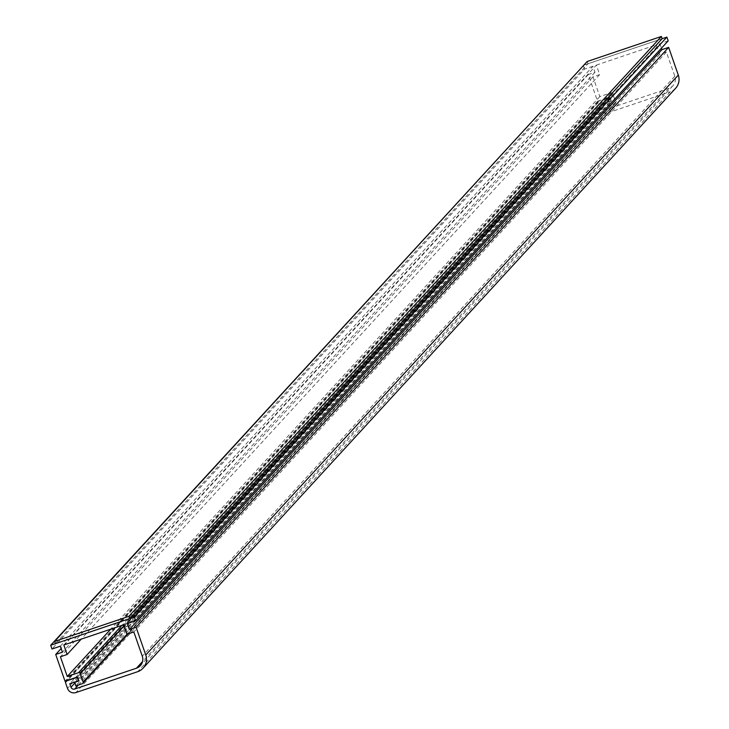 <?xml version="1.0" encoding="UTF-8"?>
<svg xmlns="http://www.w3.org/2000/svg" width="729" height="729" viewBox="0 0 729 729"><rect width="100%" height="100%" fill="white"/><g stroke="black" fill="none" stroke-linecap="round" stroke-linejoin="round"><path stroke-width="0.55" stroke-dasharray="3.65 2.73" d="M63.824 645.019L596.368 65.109L599.666 74.595L592.95 76.864L599.812 96.583L611.02 92.802A1.321 1.312 42.6 0 1 612.697 93.631L615.659 102.115A1.321 1.312 42.6 0 1 614.848 103.791L608.25 106.015L75.707 685.925M608.25 106.015L607.029 102.525L74.859 682.025M60.334 646.195L592.877 66.284L594.964 72.271L588.248 74.54L597.552 101.258L610 97.057L611.385 101.049L78.841 680.959M611.385 101.049L607.029 102.525M610 97.057L77.456 676.968M597.552 101.258L65.009 681.168M588.248 74.54L61.145 648.528M594.964 72.271L62.421 652.182M592.877 66.284L584.54 69.1L51.996 649.01M584.54 69.1L583.236 65.355M583.838 65.145L662.151 38.701L587.966 63.76L55.422 643.671M668.192 40.842L659.845 43.658L127.302 623.568M659.845 43.658L661.431 48.205M675.619 88.264A13.25 13.104 42.6 0 1 670.206 91.781L137.663 671.691M77.493 677.077L609.836 97.385L598.883 101.085A1.321 1.312 42.6 0 0 598.072 102.753L600.067 108.503A6.625 6.552 -137.4 0 0 608.469 112.64L670.206 91.781M609.836 97.385L611.048 100.884L78.705 680.576M596.368 65.109L656.364 44.843L659.663 54.329L666.388 52.06L674.826 76.272A9.541 9.431 42.6 0 1 668.994 88.291L607.248 109.14A2.916 2.88 -137.4 0 1 603.557 107.318L602.336 103.828L69.793 683.738M602.336 103.828L611.048 100.884M666.388 52.06L133.844 631.97M659.663 54.329L127.119 634.239M656.364 44.843L123.821 624.753M599.666 74.595L81.238 639.133M592.95 76.864L60.407 656.774M599.812 96.583L110.735 629.173M587.966 63.76L587.182 61.509M615.659 102.115L127.092 634.139M612.697 93.631L124.13 625.655M614.848 103.791L82.304 683.702M608.469 112.64L75.925 692.55M600.067 108.503L67.524 688.413M598.072 102.753L65.528 682.672M598.883 101.085L66.704 680.594M603.557 107.318L74.741 683.173M607.248 109.14L78.422 685.014M668.994 88.291L142.538 661.567M674.826 76.272L142.283 656.182M611.02 92.802L121.934 625.382M615.385 103.436L128.304 633.838M598.336 101.44L66.394 680.704M672.885 85.758L140.342 665.668"/><path stroke-width="1.09" d="M74.741 683.173L71.014 687.237A2.916 2.88 -137.4 0 0 74.704 689.051L136.451 668.201A9.541 9.431 42.6 0 0 142.283 656.182L133.844 631.97L127.119 634.239L123.821 624.753L63.824 645.019L67.123 654.505L60.407 656.774L67.268 676.494L78.477 672.712A1.321 1.312 42.6 0 1 80.154 673.541L83.115 682.034A1.321 1.312 42.6 0 1 82.304 683.702L75.707 685.925L74.859 682.025M61.145 648.528L55.705 654.46L65.009 681.168L77.456 676.968L78.841 680.959L74.486 682.435M583.838 65.145L50.693 645.265L51.996 649.01L60.334 646.195L62.421 652.182L55.705 654.46M50.693 645.265L134.336 617.007L135.649 620.753L127.302 623.568L129.388 629.564L136.113 627.295L145.764 655.006A13.25 13.104 42.6 0 1 137.663 671.691L75.925 692.55A6.625 6.552 -137.4 0 1 67.524 688.413L65.528 682.672A1.321 1.312 42.6 0 1 66.339 680.995L77.292 677.296L78.705 680.576M662.151 38.701L129.607 618.611L55.422 643.671L54.639 641.42L587.182 61.509L661.376 36.45L662.151 38.701L666.88 37.097L134.336 617.007M666.88 37.097L668.192 40.842L135.649 620.753M661.431 48.205L661.932 49.654L129.388 629.564M661.932 49.654L668.657 47.385L136.113 627.295M668.657 47.385L678.307 75.096A13.25 13.104 42.6 0 1 675.619 88.264L143.075 668.174M71.014 687.237L69.793 683.738L78.504 680.795M81.238 639.133L67.123 654.505M110.735 629.173L67.268 676.494M54.639 641.42L128.823 616.36L129.607 618.611M661.376 36.45L128.823 616.36M127.092 634.139L83.115 682.034M124.13 625.655L80.154 673.541M678.307 75.096L145.764 655.006M78.422 685.014L74.704 689.051M142.538 661.567L136.451 668.201M121.934 625.382L78.477 672.712M128.304 633.838L82.842 683.346M66.394 680.704L65.792 681.351"/></g></svg>
